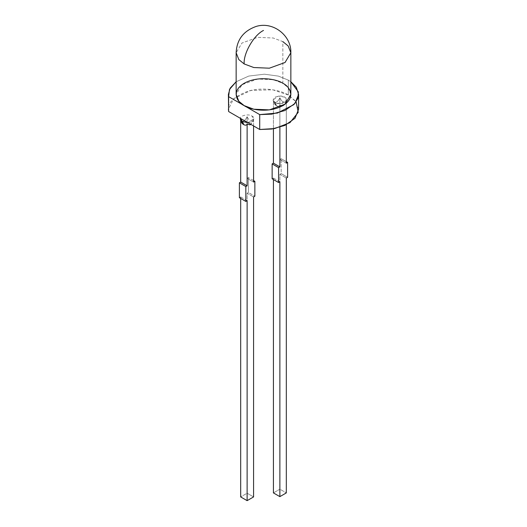 <?xml version="1.0" encoding="UTF-8"?>
<svg xmlns="http://www.w3.org/2000/svg" width="527" height="527" viewBox="0 0 527 527"><rect width="100%" height="100%" fill="white"/><g stroke="black" fill="none" stroke-linecap="round" stroke-linejoin="round"><path stroke-width="0.4" stroke-dasharray="2.63 1.98" d="M298.598 109.339L295.43 100.934L288.315 95.012L288.315 80.124L278.414 76.112L264.383 74.195L248.757 76.066L236.149 81.751L248.757 76.066L264.383 74.195L278.414 76.112L288.315 80.124L288.315 95.012L272.802 89.801L250.852 90.44L233.573 98.753L228.402 109.339M279.877 181.769L273.427 178.047L273.427 179.536L273.427 178.047L272.136 178.791L273.427 178.047L279.877 181.769M273.427 101.513L273.427 128.779L273.427 101.513L276.649 105.808L273.427 101.513C275.575 103.345 277.722 102.106 279.877 97.791C282.024 102.106 284.172 103.345 286.319 101.513L286.319 124.741L286.319 101.513C284.172 103.345 282.024 102.106 279.877 97.791C277.722 102.106 275.575 103.345 273.427 101.513M279.877 127.264L279.877 105.235C279.211 106.395 278.137 106.586 276.649 105.808L276.649 105.808C278.137 106.586 279.211 106.395 279.877 105.235L282.815 105.96L286.319 101.513C284.172 105.828 282.024 107.067 279.877 105.235L279.877 127.264M279.877 489.188L279.877 174.325L286.319 178.047L279.877 174.325L279.877 489.188L286.319 492.91L279.877 489.188L273.427 492.91L279.877 489.188M286.319 163.159L279.877 159.437L279.877 97.791L279.877 159.437L281.161 158.693L281.161 173.581L279.877 174.325L281.161 173.581L281.161 158.693L286.319 161.67L281.161 158.693L279.877 159.437L286.319 163.159M247.123 493.206L247.123 193.231L253.573 196.953L247.123 193.231L247.123 493.206L253.573 496.928L247.123 493.206L240.681 496.928L247.123 493.206M247.123 200.675L240.681 196.953L240.681 198.442L240.681 196.953L239.39 197.697L240.681 196.953L247.123 200.675M288.315 80.124L290.851 81.751L288.315 80.124M247.901 122.666C252.855 122.916 256.056 117.62 251.899 116.039C249.159 113.641 239.983 115.485 240.424 118.351C239.983 115.485 249.159 113.641 251.899 116.039L253.876 118.792L247.901 122.666M228.606 111.526C226.412 103.799 232.987 96.981 248.336 91.066C263.955 86.619 281.247 90.427 288.315 95.012L296.148 101.895M276.649 105.808L275.101 102.64C277.09 104.102 280.265 104.102 284.646 102.64C287.169 100.117 287.169 98.279 284.646 97.133C282.663 95.677 279.481 95.677 275.101 97.133C272.578 99.662 272.578 101.5 275.101 102.64L273.124 99.886L278.434 96.085L284.646 97.133L286.622 99.886L281.319 103.694L275.101 102.64L276.504 105.729C276.655 105.914 273.553 104.432 273.124 99.886M290.851 94.452L288.177 87.647L282.841 83.292L282.841 41.607L273.197 38.003L257.65 37.345L241.965 43.036L236.149 52.772L241.965 43.036L257.65 37.345L273.197 38.003L282.841 41.607L282.841 83.292L273.197 79.689L257.65 79.03L241.965 84.722L236.149 94.452M290.851 52.772L288.177 45.968L282.841 41.607M247.123 116.698C244.976 121.012 242.828 122.251 240.681 120.419L243.902 124.715L240.681 120.419C242.828 122.251 244.976 121.012 247.123 116.698L247.123 178.343L248.415 177.599L248.415 192.487L247.123 193.231L248.415 192.487L254.864 196.209L248.415 192.487L248.415 177.599L247.123 178.343L247.123 116.698C249.278 121.012 251.425 122.251 253.573 120.419C251.425 122.251 249.278 121.012 247.123 116.698M250.068 124.866L253.573 120.419L250.068 124.866M253.573 125.94L253.573 120.419L253.573 125.94M240.681 120.782L240.681 120.419L240.681 120.782M253.573 182.065L247.123 178.343L253.573 182.065M253.573 180.577L248.415 177.599L253.573 180.577M287.61 177.303L281.161 173.581L287.61 177.303M286.622 99.886L283.981 105.242L282.815 105.96M253.876 118.792L250.892 124.392"/><path stroke-width="0.79" d="M228.402 94.452L228.606 111.526L228.402 94.452L230.121 88.187L236.149 81.751L229.489 89.452L228.606 96.639L259.719 114.603L259.719 129.49L271.794 129.029L284.804 125.446L294.949 118.338L298.598 109.339L298.598 94.452L294.949 103.45L284.804 110.558L271.794 114.142L259.719 114.603L277.465 113.048L293.875 104.609L297.953 98.318L298.315 91.876L290.851 81.751L296.312 87.258L298.598 94.452M279.877 496.632L279.877 181.769L279.877 496.632L273.427 492.91L279.877 496.632L286.319 492.91L279.877 496.632M273.427 179.536L273.427 492.91L273.427 179.536M273.427 128.779L273.427 163.159L279.877 166.881L279.877 127.264L279.877 166.881L278.585 167.626L278.585 182.513L279.877 181.769L278.585 182.513L272.136 178.791L272.136 163.904L273.427 163.159L273.427 128.779M286.319 178.047L286.319 492.91L286.319 178.047L287.61 177.303L287.61 162.415L286.319 163.159L286.319 124.741L286.319 163.159L287.61 162.415L287.61 177.303L286.319 178.047M253.573 196.953L253.573 496.928L247.123 500.65L247.123 200.675L247.123 500.65L240.681 496.928L247.123 500.65L253.573 496.928L253.573 196.953L254.864 196.209L254.864 181.321L253.573 182.065L253.573 125.94L253.573 182.065L254.864 181.321L253.573 180.577L254.864 181.321L254.864 196.209L253.573 196.953M240.681 198.442L240.681 496.928L240.681 198.442M296.148 101.895L298.21 112.337L289.962 122.653L274.725 128.542L259.719 129.49L259.719 114.603L244.159 105.617C237.73 102.805 230.108 91.705 244.159 83.292C258.737 75.177 277.96 79.577 282.841 83.292C289.27 86.105 296.892 97.205 282.841 105.617C268.263 113.733 249.04 109.333 244.159 105.617L228.606 96.639L228.606 111.526L240.424 118.351L228.606 111.526M259.719 129.49L247.901 122.666L259.719 129.49M240.424 118.351L247.901 122.666L240.424 118.351L242.354 121.546L247.901 122.666L242.354 121.546L240.378 118.792C240.701 121.73 241.827 123.68 243.751 124.635L242.354 121.546L243.902 124.715C245.391 125.492 246.465 125.301 247.123 124.141L250.068 124.866L247.123 124.141L247.123 185.787L245.839 186.532L245.839 201.419L247.123 200.675L245.839 201.419L245.839 186.532L239.39 182.81L240.681 182.065L240.681 120.419L240.681 182.065L247.123 185.787L247.123 124.141C246.465 125.301 245.391 125.492 243.902 124.715M282.841 41.607L288.177 45.968L290.851 52.772L285.035 62.502L269.35 68.194L253.803 67.535L244.159 63.938L238.823 59.577L236.149 52.772L238.823 59.577L244.159 63.938L253.803 67.535L269.35 68.194L285.035 62.502L290.851 52.772L290.851 94.452L285.035 104.188L269.35 109.879L253.803 109.221L244.159 105.617L238.823 101.256L236.149 94.452L236.149 52.772C236.775 39.69 243.481 30.902 256.28 26.39C273.559 21.166 291.543 35.988 290.851 52.772M244.159 63.938C243.296 53.385 253.935 34.966 263.5 30.441C253.935 34.966 243.296 53.385 244.159 63.938M239.39 197.697L239.39 182.81L239.39 197.697L245.839 201.419L239.39 197.697M247.123 185.787L240.681 182.065L239.39 182.81L245.839 186.532L247.123 185.787M286.319 161.67L287.61 162.415L286.319 161.67M279.877 166.881L273.427 163.159L272.136 163.904L278.585 167.626L279.877 166.881M278.585 182.513L278.585 167.626L272.136 163.904L272.136 178.791L278.585 182.513M250.892 124.392L250.068 124.866"/></g></svg>
